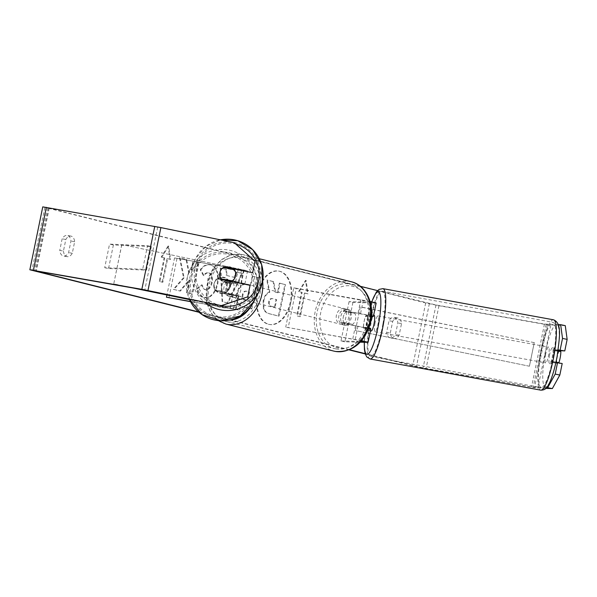 <?xml version="1.0" encoding="UTF-8"?>
<svg xmlns="http://www.w3.org/2000/svg" width="597" height="597" viewBox="0 0 597 597"><rect width="100%" height="100%" fill="white"/><g stroke="black" fill="none" stroke-linecap="round" stroke-linejoin="round"><path stroke-width="0.45" stroke-dasharray="2.98 2.24" d="M215.808 291.112A8.03 8.03 -141.8 0 1 218.39 278.53L240.904 283.359L225.3 280.709A8.03 6.239 -75.9 0 0 222.718 293.291L238.322 295.94L215.905 290.985A8.03 8.03 -141.8 0 1 218.487 278.403L244.837 284.172L227.755 281.321A8.03 6.239 -75.9 0 0 225.173 293.903L242.255 296.754L215.905 290.985M189.458 299.478L239.509 310.119L190.51 301.657M189.525 299.634L235.576 309.313L190.406 301.455M174.533 257.926L243.643 269.993L121.818 244.569L247.583 270.799L174.533 257.926L166.929 294.978M176.988 258.538L168.914 297.858M121.818 244.569L113.751 283.888L137.571 288.791M121.728 244.688L113.751 283.888M113.654 284.008L132.788 287.948M222.718 293.291L225.173 293.903M225.3 280.709L227.755 281.321M231.658 281.508A8.03 8.015 -152.9 0 1 220.383 270.963A8.03 8.015 -152.9 0 1 235.397 276.247A8.03 8.015 -152.9 0 1 234.681 278.284M231.532 281.486A8.03 8.015 -152.9 0 1 220.86 278.821L221.315 278.918M229.688 287.411A8.03 8.015 -152.9 0 1 226.308 292.448L226.457 292.164A8.03 8.015 -152.9 0 1 215.218 289.851L215.077 290.135A8.03 8.015 -152.9 0 1 217.33 279.135L217.472 278.859A8.03 8.015 -152.9 0 1 228.703 281.172L228.561 281.448A8.03 8.015 -152.9 0 1 229.688 287.411M229.897 286.993A8.03 8.015 -152.9 0 1 219.383 292.933A8.03 8.015 -152.9 0 1 214.883 281.717A8.03 8.015 -152.9 0 1 229.897 286.993M215.077 290.135L226.308 292.448M228.561 281.448L217.33 279.135M219.905 272.538A8.03 8.015 -152.9 0 1 220.726 270.292M223.547 267.56A8.03 8.015 -152.9 0 0 223.114 267.829L223.278 267.501M224.479 267.09A8.03 8.015 -152.9 0 1 233.375 268.919M234.054 269.725A8.03 8.015 -152.9 0 1 234.345 270.142L234.517 269.814M223.114 267.829L234.345 270.142M226.457 292.164L215.218 289.851M217.472 278.859L228.703 281.172M230.017 286.754A8.03 8.015 -152.9 0 1 219.502 292.702A8.03 8.015 -152.9 0 1 215.002 281.478A8.03 8.015 -152.9 0 1 230.017 286.754M235.278 276.478A8.03 8.015 -152.9 0 1 224.756 282.418A8.03 8.015 -152.9 0 1 220.263 271.202A8.03 8.015 -152.9 0 1 235.278 276.478M194.92 268.165A33.171 33.104 -152.9 0 1 238.367 243.621A33.171 33.104 -152.9 0 1 256.949 289.963A33.171 33.104 -152.9 0 1 194.92 268.165M189.667 278.448A33.171 33.104 -152.9 0 1 233.114 253.897A33.171 33.104 -152.9 0 1 251.688 300.246A33.171 33.104 -152.9 0 1 189.667 278.448M268.963 324.358A27.089 17.037 100 0 0 269.71 324.514A27.089 17.037 100 0 0 291.075 301.388A27.089 17.037 100 0 0 279.851 271.314A27.089 17.037 100 0 0 279.097 271.15A27.089 17.037 100 0 0 257.732 294.284A27.089 17.037 100 0 0 268.963 324.358M268.344 324.246A27.089 17.037 100 0 0 269.09 324.41A27.089 17.037 100 0 0 290.463 301.276A27.089 17.037 100 0 0 279.232 271.202A27.089 17.037 100 0 0 278.486 271.045A27.089 17.037 100 0 0 257.12 294.172A27.089 17.037 100 0 0 268.344 324.246M63.446 251.053A8.03 5.052 100 0 0 66.954 256.598A8.03 5.052 100 0 0 67.177 256.643A8.03 5.052 100 0 0 72.282 253.27L74.655 241.695A8.03 5.052 100 0 0 70.931 236.106A8.03 5.052 100 0 0 65.827 239.479L63.446 251.053L59.76 250.404A8.03 5.052 100 0 0 63.267 255.949A8.03 5.052 100 0 0 63.483 255.994A8.03 5.052 100 0 0 68.588 252.621L70.968 241.046A8.03 5.052 100 0 0 67.237 235.457A8.03 5.052 100 0 0 62.133 238.83L59.76 250.404M390.319 332.962L392.692 321.387A8.03 5.052 -80 0 1 397.796 318.014A8.03 5.052 -80 0 1 401.527 323.604L399.154 335.178A8.03 5.052 -80 0 1 394.042 338.551A8.03 5.052 -80 0 1 393.826 338.506A8.03 5.052 -80 0 1 390.319 332.962L386.625 332.313L389.005 320.738A8.03 5.052 -80 0 1 394.11 317.365A8.03 5.052 -80 0 1 397.841 322.955L395.46 334.529A8.03 5.052 -80 0 1 390.356 337.902A8.03 5.052 -80 0 1 390.132 337.857A8.03 5.052 -80 0 1 386.625 332.313M558.15 349.902L554.546 349.812L558.061 350.558M562.195 363.513L556.591 363.379A8.03 1.53 102 0 1 557.262 357.066A8.03 1.53 102 0 1 558.971 351.245M554.546 349.812A8.03 1.53 -78 0 0 552.635 356.088A8.03 1.53 -78 0 0 551.964 362.394L555.897 362.491M184.13 277.792L173.914 289.455L180.369 291.075L189.749 280L187.13 292.761L192.57 294.127L199.025 262.673L193.585 261.307L191.913 269.441L189.197 272.493L186.66 259.576L180.122 257.934L184.13 277.792L183.51 277.687L173.302 289.344L173.914 289.455M226.912 275.53L234.517 277.433L237.046 272.202L242.666 273.613L227.89 303.007L222.681 301.701L220.838 268.143L226.636 269.59L226.912 275.53L226.3 275.426L234.517 277.433M546.628 387.55L531.539 386.975L423.094 367.886L365.163 353.648M349.506 349.723L198.555 311.895M558.277 324.611L544.449 324.067L436.011 304.977L377.543 290.605M360.312 286.284L47.484 207.838L157.705 227.151L234.114 242.845L254.919 261.322L252.546 272.866M161.78 257.21L168.712 246.061L170.615 259.426L167.667 258.688L162.824 282.277L159.884 281.538L164.727 257.949L161.168 257.098L168.1 245.949L168.712 246.061M305.089 293.12L308.037 293.858L306.134 280.493L299.201 291.642L302.149 292.381L297.306 315.977L300.246 316.708L305.089 293.12L304.477 293.015L299.634 316.604L300.246 316.708M237.487 293.761L237.502 293.672C239.412 286.284 243.001 283.217 248.27 284.463L250.964 285.135L252.807 276.15L258.247 277.515L251.792 308.97L243.375 306.858C238.218 305.351 236.248 300.985 237.487 293.761L236.89 293.56C238.8 286.172 242.389 283.105 247.651 284.351L250.964 285.135M247.628 284.329L248.27 284.463L247.628 284.329M200.861 269.934C203.413 265.941 206.801 264.299 211.01 265.016C217.039 267.292 219.3 273.56 217.801 283.821L217.778 283.911C215.241 293.828 210.674 298.41 204.07 297.672C200.211 296.44 197.883 293.552 197.092 289.023L202.226 284.97C202.793 287.59 203.973 289.172 205.764 289.732L205.144 289.627C208.181 289.881 210.308 287.5 211.539 282.485L211.554 282.396C212.428 277.187 211.442 273.993 208.592 272.822L209.211 272.926C207.271 272.575 205.532 273.478 203.995 275.635L200.861 269.934L200.241 269.829C202.801 265.829 206.181 264.187 210.398 264.911C216.427 267.18 218.689 273.448 217.181 283.709L217.166 283.799C214.629 293.717 210.054 298.306 203.458 297.567C199.599 296.328 197.271 293.448 196.473 288.918L197.092 289.023M210.36 264.874L211.01 265.016L210.36 264.874M204.599 297.784L203.458 297.567L204.599 297.784M196.473 288.918L201.614 284.866C202.182 287.478 203.361 289.067 205.144 289.627L205.764 289.732C208.793 289.993 210.928 287.612 212.151 282.597L212.166 282.5C213.039 277.299 212.054 274.105 209.211 272.926L208.592 272.822C206.659 272.463 204.92 273.374 203.383 275.53L203.995 275.635M545.822 388.401L534.479 387.714L426.042 368.625L412.766 365.857L365.252 353.946M349.088 349.894L199.002 312.283M565.277 325.656L547.397 324.805L438.952 305.716L425.683 302.948L42.76 206.868M221.024 278.5A8.03 8.03 -141.8 0 1 219.927 275.859M221.397 269.262A8.03 8.03 38.2 0 0 221.644 279.62L249.964 285.448L247.591 296.993M223.353 267.516A8.03 8.03 38.2 0 0 221.442 269.21M551.964 362.394L556.591 363.379M392.692 321.387L389.005 320.738M401.527 323.604L397.841 322.955M399.154 335.178L395.46 334.529M65.827 239.479L62.133 238.83M74.655 241.695L70.968 241.046M72.282 253.27L68.588 252.621M263.77 301L263.784 300.91C264.896 296.142 266.911 293.254 269.822 292.246L267.381 280.083L273.68 281.657L275.68 292.194L278.068 292.799L280.03 283.247L285.478 284.62L279.008 316.134L269.71 313.806C266.74 313 264.837 311.321 264.001 308.776L263.77 301L263.173 300.806C264.284 296.03 266.292 293.142 269.202 292.134L266.769 279.971L267.381 280.083M273.68 281.657L273.06 281.553L275.068 292.09L277.456 292.687L279.411 283.142L284.866 284.508L278.396 316.029L269.09 313.701C266.128 312.888 264.225 311.216 263.389 308.671L264.001 308.776M263.389 308.671L263.15 300.895M278.396 316.029L279.008 316.134M284.866 284.508L285.478 284.62M279.411 283.142L280.03 283.247M277.456 292.687L278.068 292.799M275.068 292.09L275.68 292.194M273.06 281.553L266.769 279.971M269.202 292.134L269.822 292.246M168.1 245.949L169.996 259.314L170.615 259.426M169.996 259.314L167.667 258.688M167.056 258.576L162.212 282.165L162.824 282.277M164.727 257.949L164.108 257.837L159.265 281.433L162.212 282.165M159.265 281.433L159.884 281.538M164.108 257.837L161.168 257.098M299.634 316.604L297.306 315.977M304.477 293.015L307.425 293.754L305.522 280.389L298.59 291.537L301.53 292.276L296.687 315.865M301.53 292.276L302.149 292.381M298.59 291.537L299.201 291.642M305.522 280.389L306.134 280.493M307.425 293.754L308.037 293.858M231.464 283.762L227.091 282.665L227.435 292.097L231.464 283.762L227.091 282.665M226.472 282.56L226.823 291.985L227.435 292.097M233.905 277.329L236.434 272.09L237.046 272.202M236.434 272.09L242.666 273.613M242.046 273.501L227.278 302.903L227.89 303.007M227.278 302.903L222.681 301.701M222.069 301.597L220.226 268.031L220.838 268.143M220.226 268.031L226.636 269.59M226.024 269.486L226.3 275.426M226.823 291.985L230.845 283.65M247.24 300.172L248.942 291.858L246.979 291.321C244.949 290.948 243.628 292.052 243.024 294.627L243.009 294.717C242.516 297.463 243.278 299.104 245.3 299.642L247.852 300.284L249.561 291.97L246.367 291.209C244.33 290.836 243.016 291.94 242.412 294.522L242.389 294.612C241.897 297.358 242.666 298.993 244.688 299.53L247.852 300.284M248.942 291.858L249.561 291.97M250.344 285.03L252.188 276.045L252.807 276.15M252.188 276.045L258.247 277.515M257.635 277.404L251.173 308.858L251.792 308.97M251.173 308.858L242.763 306.754C237.599 305.246 235.636 300.881 236.867 293.649M173.302 289.344L179.749 290.963L189.13 279.896L186.51 292.657L191.95 294.022L198.413 262.568L192.965 261.202L191.301 269.337L188.577 272.389L186.04 259.464L179.51 257.829L183.51 277.687M179.51 257.829L180.122 257.934M186.04 259.464L186.66 259.576M188.577 272.389L189.197 272.493M191.301 269.337L191.913 269.441M192.965 261.202L193.585 261.307M198.413 262.568L199.025 262.673M191.95 294.022L192.57 294.127M186.51 292.657L187.13 292.761M189.13 279.896L189.749 280M179.749 290.963L180.369 291.075M201.614 284.866L202.226 284.97M203.383 275.53L200.241 269.829M269.374 301.746L269.359 301.836C268.919 304.336 269.65 305.828 271.538 306.313L275.113 307.209L276.665 299.642L272.448 298.634C270.531 298.254 269.299 299.254 268.762 301.634L268.74 301.731C268.307 304.231 269.031 305.724 270.926 306.201L274.493 307.097L276.045 299.53L273.068 298.739C271.142 298.358 269.911 299.358 269.374 301.746L268.762 301.634M276.045 299.53L276.665 299.642M274.493 307.097L275.113 307.209M365.991 315.514L369.491 315.582L347.014 311.209A8.03 6.239 -75.9 0 0 344.432 323.79L366.909 328.163L363.409 328.096A8.03 1.53 102 0 1 364.073 321.79A8.03 1.53 102 0 1 365.991 315.514L371.521 316.373M370.841 328.969L367.267 328.917A8.03 1.53 102 0 1 367.931 322.611A8.03 1.53 102 0 1 369.849 316.335M371.565 315.806L344.559 310.597A8.03 6.239 -75.9 0 0 341.977 323.178L368.797 328.335M361.573 340.671L285.724 327.126L361.461 340.805M376.17 303.022L352.917 302.478L349.058 301.657L372.237 302.216L296.254 288.426L288.179 327.746M370.095 301.455L293.799 287.814L285.724 327.126M293.799 287.814L296.254 288.426M352.917 302.478L344.85 341.797L360.215 342.178M349.058 301.657L340.991 340.977L344.85 341.797M340.991 340.977L360.872 341.469M344.432 323.79L341.977 323.178M347.014 311.209L344.559 310.597M363.409 328.096L367.267 328.917M346.611 309.179A8.03 6.239 104.1 0 1 346.947 309.253A8.03 6.239 104.1 0 1 351.103 318.343A8.03 6.239 104.1 0 1 343.387 324.91A8.03 6.239 104.1 0 1 343.044 324.835A8.03 6.239 104.1 0 1 338.895 315.746A8.03 6.239 104.1 0 1 346.611 309.179M352.678 324.425L349.73 323.693A8.03 6.239 104.1 0 1 344.857 325.275A8.03 6.239 104.1 0 1 344.521 325.201A8.03 6.239 104.1 0 1 340.947 322.141L343.894 322.88A8.03 6.239 104.1 0 1 346.156 311.873L354.939 313.418A8.03 6.239 104.1 0 1 352.678 324.425L343.894 322.88M354.939 313.418L351.991 312.679A8.03 6.239 104.1 0 0 348.424 309.619A8.03 6.239 104.1 0 0 348.081 309.552A8.03 6.239 104.1 0 0 343.208 311.134L346.156 311.873M233.218 282.918A8.03 6.239 104.1 0 1 230.957 293.925L233.905 294.664A8.03 6.239 104.1 0 1 229.032 296.254A8.03 6.239 104.1 0 1 228.688 296.179A8.03 6.239 104.1 0 1 225.121 293.12L222.174 292.381A8.03 6.239 104.1 0 1 224.435 281.374L236.166 283.657A8.03 6.239 104.1 0 0 232.591 280.597L234.069 280.963A8.03 6.239 104.1 0 1 238.218 290.06A8.03 6.239 104.1 0 1 230.502 296.619A8.03 6.239 104.1 0 1 230.158 296.552A8.03 6.239 104.1 0 1 226.009 287.455A8.03 6.239 104.1 0 1 233.725 280.896A8.03 6.239 104.1 0 1 234.069 280.963M224.435 281.374L227.382 282.112A8.03 6.239 104.1 0 1 232.255 280.523A8.03 6.239 104.1 0 1 232.591 280.597M230.957 293.925L222.174 292.381M343.208 311.134L351.991 312.679M349.73 323.693L340.947 322.141M233.905 294.664L225.121 293.12M227.382 282.112L236.166 283.657M236.181 281.508A8.03 6.239 104.1 0 1 236.524 281.583A8.03 6.239 104.1 0 1 240.673 290.672A8.03 6.239 104.1 0 1 232.957 297.239A8.03 6.239 104.1 0 1 232.614 297.164A8.03 6.239 104.1 0 1 228.464 288.075A8.03 6.239 104.1 0 1 236.181 281.508M344.156 308.567A8.03 6.239 104.1 0 1 344.499 308.634A8.03 6.239 104.1 0 1 348.648 317.731A8.03 6.239 104.1 0 1 340.932 324.29A8.03 6.239 104.1 0 1 340.588 324.223A8.03 6.239 104.1 0 1 336.439 315.126A8.03 6.239 104.1 0 1 344.156 308.567M335.88 348.909A33.171 25.768 104.1 0 1 334.477 348.611A33.171 25.768 104.1 0 1 317.335 311.059A33.171 25.768 104.1 0 1 349.208 283.956A33.171 25.768 104.1 0 1 350.611 284.247A33.171 25.768 104.1 0 1 367.752 321.798A33.171 25.768 104.1 0 1 335.88 348.909M227.905 321.85A33.171 25.768 104.1 0 1 226.502 321.552A33.171 25.768 104.1 0 1 209.36 284A33.171 25.768 104.1 0 1 241.233 256.897A33.171 25.768 104.1 0 1 242.636 257.195A33.171 25.768 104.1 0 1 259.777 294.739A33.171 25.768 104.1 0 1 227.905 321.85M549.434 355.64A8.03 1.537 100.3 0 1 552.434 347.775A8.03 1.537 100.3 0 1 552.546 355.715A8.03 1.537 100.3 0 1 549.546 363.58A8.03 1.537 100.3 0 1 549.434 355.64M557.986 351.066L555.404 350.596A8.03 1.537 100.3 0 0 554.755 348.2A8.03 1.537 100.3 0 0 553.18 350.543L560.829 351.588M558.061 362.633L556.65 362.603A8.03 1.537 100.3 0 1 557.188 357.058A8.03 1.537 100.3 0 1 558.605 351.529M371.461 317.007L367.722 316.32A8.03 1.537 100.3 0 1 367.192 321.865A8.03 1.537 100.3 0 1 365.767 327.395L368.931 327.969M371.17 331.007A8.03 1.537 100.3 0 1 371.058 323.067A8.03 1.537 100.3 0 1 374.058 315.201M370.23 328.723A8.03 1.537 100.3 0 1 368.842 330.581A8.03 1.537 100.3 0 1 368.2 328.186L363.543 327.335A8.03 1.537 100.3 0 1 364.073 321.79A8.03 1.537 100.3 0 1 365.498 316.268L370.155 317.119A8.03 1.537 100.3 0 1 371.73 314.776A8.03 1.537 100.3 0 1 372.341 316.395M367.722 316.32L365.498 316.268M363.543 327.335L365.767 327.395M556.65 362.603L551.225 361.61A8.03 1.537 100.3 0 0 551.874 364.006A8.03 1.537 100.3 0 0 553.449 361.663L555.979 362.125M553.18 350.543L555.404 350.596M553.449 361.663L551.225 361.61M368.849 328.201L368.2 328.186M370.155 317.119L372.379 317.171M374.931 323.775A8.03 1.537 100.3 0 1 377.931 315.91A8.03 1.537 100.3 0 1 378.05 323.85A8.03 1.537 100.3 0 1 375.05 331.716A8.03 1.537 100.3 0 1 374.931 323.775M545.554 354.931A8.03 1.537 100.3 0 1 548.553 347.066A8.03 1.537 100.3 0 1 548.665 355.006A8.03 1.537 100.3 0 1 545.665 362.872A8.03 1.537 100.3 0 1 545.554 354.931M553.538 355.125A33.171 6.358 100.3 0 1 541.151 387.602A33.171 6.358 100.3 0 1 540.681 354.812A33.171 6.358 100.3 0 1 553.068 322.335A33.171 6.358 100.3 0 1 553.538 355.125M382.916 323.97A33.171 6.358 100.3 0 1 370.528 356.446A33.171 6.358 100.3 0 1 370.058 323.649A33.171 6.358 100.3 0 1 382.453 291.179A33.171 6.358 100.3 0 1 382.916 323.97M529.42 366.23L355.431 330.537L360.275 306.948L534.263 342.641L529.42 366.23L355.431 330.537M534.263 342.641L360.289 306.806L355.446 330.402M534.278 342.499L529.435 366.095M142.676 269.322L104.699 267.71L109.542 244.121L147.519 245.733L142.676 269.322L146.511 270.135L108.542 268.531L104.699 267.71M147.519 245.733L151.354 246.546L113.385 244.942L109.542 244.121M113.385 244.942L108.542 268.531M151.354 246.546L146.511 270.135M233.046 294.515L230.3 307.888M238.703 296.291L235.957 309.656M232.949 294.642L230.203 308.007M236.248 295.672L233.502 309.045M241.576 269.725L238.83 283.09M244.031 270.337L241.285 283.709M238.367 268.568L235.628 281.933M238.27 268.687L235.531 282.06M253.979 301.41A35.745 35.671 -152.9 0 0 233.957 251.479A35.745 35.671 -152.9 0 0 190.331 268.859L187.145 277.933L189.331 299.194A35.745 35.671 -152.9 0 1 190.331 268.859L195.585 258.583L205.838 246.374L220.397 239.852A35.745 35.671 27.1 0 0 204.689 302.358M221.397 305.686A31.731 31.663 -152.9 0 1 196.458 268.225A31.731 31.663 -152.9 0 1 235.748 244.046M190.965 278.971A31.731 31.663 27.1 0 0 215.681 316.395A31.731 31.663 27.1 0 0 253.106 291.769A31.731 31.663 27.1 0 0 228.39 254.352A31.731 31.663 27.1 0 0 190.965 278.971M429.37 303.597L416.46 366.506M48.514 208.159L35.641 270.859M44.827 207.51L31.91 270.419M425.683 302.948L412.766 365.857M160.765 227.741L147.847 290.649M157.705 227.151L144.787 290.06M49.26 208.069L36.35 270.978M436.011 304.977L423.094 367.886M544.449 324.067L531.539 386.975M546.136 324.313L533.218 387.222M550.762 325.29L537.845 388.199M547.397 324.805L534.479 387.714M438.952 305.716L426.042 368.625M263.173 300.806L263.784 300.91M269.09 313.701L269.71 313.806M242.389 294.612L243.009 294.717M244.688 299.53L245.3 299.642M242.412 294.522L243.024 294.627M236.89 293.56L237.502 293.672M242.763 306.754L243.375 306.858M217.181 283.709L217.801 283.821M217.166 283.799L217.778 283.911M211.539 282.485L212.151 282.597M211.554 282.396L212.166 282.5M268.74 301.731L269.359 301.836M270.926 306.201L271.538 306.313M370.655 328.999L367.909 342.365M355.513 325.559L352.767 338.924M357.961 326.171L355.222 339.544M366.797 328.178L364.073 341.477M363.289 300.224L360.543 313.589M360.834 299.612L358.096 312.977M375.983 303.052L373.237 316.417M372.125 302.231L369.379 315.597M351.23 281.754A35.745 27.761 -75.9 0 0 349.73 281.433A35.745 27.761 -75.9 0 0 315.388 310.641A35.745 27.761 -75.9 0 0 333.857 351.103M351.372 285.985A31.731 24.641 104.1 0 1 369.289 321.32A31.731 24.641 104.1 0 1 338.618 348.103A31.731 24.641 104.1 0 1 320.701 312.768A31.731 24.641 104.1 0 1 351.372 285.985M225.882 324.044A35.745 27.761 104.1 0 1 207.405 283.59A35.745 27.761 104.1 0 1 241.755 254.382A35.745 27.761 104.1 0 1 243.255 254.703A35.745 27.761 104.1 0 1 262.65 280.836M251.994 304.813A31.731 24.641 -75.9 0 0 238.494 257.695A31.731 24.641 -75.9 0 0 207.823 284.478A31.731 24.641 -75.9 0 0 225.741 319.82A31.731 24.641 -75.9 0 0 229.338 320.111M553.531 319.805A35.745 6.851 -79.7 0 0 540.181 354.797A35.745 6.851 -79.7 0 0 540.688 390.132M544.837 355.528A31.731 6.082 100.3 0 1 556.501 324.447A31.731 6.082 100.3 0 1 557.135 355.827A31.731 6.082 100.3 0 1 545.471 386.908A31.731 6.082 100.3 0 1 544.837 355.528M370.065 358.976A35.745 6.851 100.3 0 1 369.565 323.641A35.745 6.851 100.3 0 1 382.908 288.649M371.827 301.843A31.731 6.082 -79.7 0 0 366.461 322.955A31.731 6.082 -79.7 0 0 364.371 342.282M242.255 296.754L239.509 310.119M238.322 295.94L235.576 309.313M247.583 270.799L244.837 284.172M243.643 269.993L240.904 283.359M228.972 289.448L229.188 289.03M214.666 282.135L214.883 281.717M220.383 270.963L220.621 270.501M229.308 288.791L234.561 278.515M192.622 270.031L197.876 259.755M251.688 300.246L256.949 289.963M215.002 281.478L220.263 271.202M269.09 324.41L269.71 324.514M47.484 207.838L34.574 270.747M397.796 318.014L394.11 317.365M394.042 338.551L390.356 337.902M70.931 236.106L67.237 235.457M67.177 256.643L63.483 255.994M278.486 271.045L279.097 271.15M366.909 328.163L364.163 341.536M372.237 302.216L369.491 315.582M259.247 258.71L241.643 254.352L231.337 254.807L221.569 259.516L213.472 267.769L207.92 278.56L206.532 302.545L210.928 312.962L218.286 320.611M346.947 309.253L348.424 309.619M228.688 296.179L230.158 296.552M343.044 324.835L344.521 325.201M236.524 281.583L344.499 308.634M226.502 321.552L334.477 348.611M242.636 257.195L350.611 284.247M232.614 297.164L340.588 324.223M371.7 301.813L366.386 322.962L364.245 342.275M552.434 347.775L554.755 348.2M371.73 314.776L373.685 315.134M368.842 330.581L370.453 330.872M549.546 363.58L551.874 364.006M377.931 315.91L548.553 347.066M370.528 356.446L541.151 387.602M382.453 291.179L553.068 322.335M375.05 331.716L545.665 362.872"/><path stroke-width="0.9" d="M190.406 301.455L166.466 297.246L190.51 301.657M166.929 294.978L166.466 297.246M137.571 288.791L189.458 299.478M132.788 287.948L189.525 299.634M220.726 270.292A8.03 8.015 -152.9 0 1 223.278 267.501L234.517 269.814A8.03 8.015 -152.9 0 1 234.919 277.814L234.681 278.284A8.03 8.015 -152.9 0 1 231.658 281.508M234.919 277.814A8.03 8.015 -152.9 0 1 232.263 280.814L220.86 278.821M231.532 281.486A8.03 8.015 -152.9 0 0 232.091 281.135L232.263 280.814M199.002 312.283L29.85 269.777L141.847 289.321L221.315 305.604L247.71 296.843L250.076 285.299L221.763 279.471A8.03 8.03 -141.8 0 1 221.024 278.5A8.03 8.015 -152.9 0 1 219.905 272.538M223.547 267.56A8.03 8.015 -152.9 0 1 224.479 267.09M233.375 268.919A8.03 8.015 -152.9 0 1 234.054 269.725M232.091 281.135L221.315 278.918M558.061 350.558L564.777 350.932L558.15 349.902M558.971 351.245A8.03 1.53 102 0 1 559.18 350.79M365.163 353.648L349.506 349.723M198.555 311.895L34.574 270.747L144.787 290.06L221.315 305.604M377.543 290.605L360.312 286.284M365.252 353.946L349.088 349.894M219.927 275.859A8.03 8.03 -141.8 0 1 224.345 266.889L252.665 272.717L255.031 261.18L234.225 242.695L160.877 227.591L147.966 290.5M247.71 296.843L221.196 305.754M223.353 267.516A8.03 8.03 38.2 0 1 224.226 267.038L252.665 272.717M555.897 362.491L562.195 363.513L559.829 375.058L552.359 388.565L545.822 388.401M557.568 362.528L555.203 374.073L559.829 375.058M560.65 324.671L565.277 325.656L567.15 339.387L562.523 338.409L560.65 324.671L558.277 324.611M29.85 269.777L42.76 206.868L160.877 227.591M562.523 338.409L560.15 349.946M552.359 388.565L546.628 387.55M547.733 387.58L555.203 374.073M567.15 339.387L564.777 350.932M368.797 328.335L370.841 328.969L368.095 342.342L361.573 340.671M360.215 342.178L368.095 342.342M360.872 341.469L364.163 341.536L361.461 340.805M371.521 316.373L373.423 316.388L376.17 303.022L370.095 301.455M373.423 316.388L371.565 315.806M557.986 351.066L560.829 351.588A8.03 1.537 100.3 0 1 560.299 357.133A8.03 1.537 100.3 0 1 558.874 362.655L558.061 362.633M373.685 315.134L374.058 315.201A8.03 1.537 100.3 0 1 374.17 323.141A8.03 1.537 100.3 0 1 371.17 331.007L370.453 330.872M372.341 316.395A8.03 1.537 100.3 0 1 372.379 317.171L371.461 317.007M370.23 328.723A8.03 1.537 100.3 0 0 370.416 328.238L368.931 327.969M555.979 362.125L558.874 362.655M370.416 328.238L368.849 328.201M204.689 302.358A35.745 35.671 27.1 0 0 262.419 282.068M235.748 244.046A31.731 31.663 -152.9 0 1 258.605 281.023A31.731 31.663 -152.9 0 1 221.397 305.686M253.979 301.41A35.745 35.671 -152.9 0 1 189.339 299.194L202.017 314.589L220.98 320.805L240.307 315.91L253.979 301.41L259.232 291.135L262.419 282.06A35.745 35.671 27.1 0 0 220.412 239.852L237.8 240.725L252.725 249.71L261.643 264.672L262.419 282.06M46.312 207.331L33.402 270.24M154.757 226.412L141.847 289.321M335.357 351.424A35.745 27.761 -75.9 0 0 369.7 322.216A35.745 27.761 -75.9 0 0 351.23 281.754C367.14 285.321 375.707 306.507 369.924 324.955C363.364 343.641 351.879 352.469 335.469 351.446L333.857 351.103A35.745 27.761 -75.9 0 0 335.357 351.424M262.65 280.836A35.745 27.761 104.1 0 1 227.382 324.365A35.745 27.761 104.1 0 1 225.882 324.044L333.857 351.103M229.338 320.111A31.731 24.641 -75.9 0 0 251.994 304.813M554.038 355.14A35.745 6.851 -79.7 0 0 553.531 319.805C562.381 323.305 559.449 337.753 557.21 355.819C554.583 370.797 550.158 383.378 547.218 386.811C545.83 389.125 543.651 390.237 540.688 390.132A35.745 6.851 -79.7 0 0 554.038 355.14M371.7 301.813L376.349 292.008L379.088 289.388L382.908 288.649A35.745 6.851 100.3 0 1 383.416 323.984A35.745 6.851 100.3 0 1 370.065 358.976L540.688 390.132M364.371 342.282A31.731 6.082 -79.7 0 0 369.409 352.67A31.731 6.082 -79.7 0 0 378.759 323.253A31.731 6.082 -79.7 0 0 379.99 294.067A31.731 6.082 -79.7 0 0 371.827 301.843M259.247 258.71L351.23 281.754M218.286 320.611L225.882 324.044M382.908 288.649L553.531 319.805M364.245 342.275L364.409 349.349L365.133 353.566L366.745 356.916L370.065 358.976"/></g></svg>
